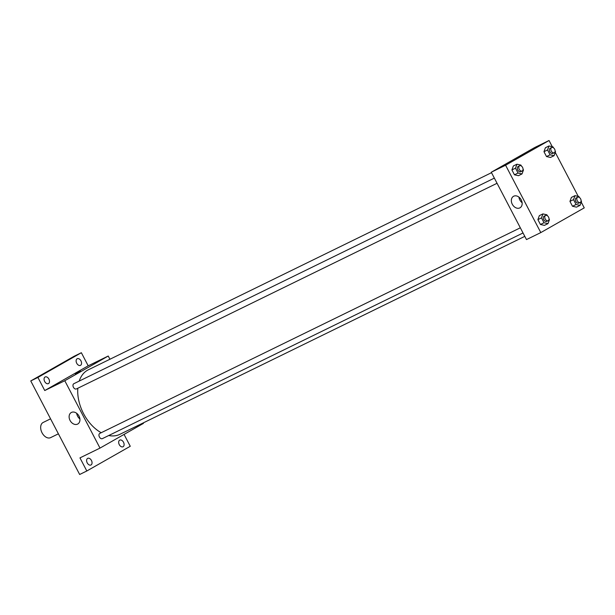 <?xml version="1.0" encoding="UTF-8"?>
<svg xmlns="http://www.w3.org/2000/svg" width="615" height="615" viewBox="0 0 615 615"><rect width="100%" height="100%" fill="white"/><g stroke="black" fill="none" stroke-linecap="round" stroke-linejoin="round"><path stroke-width="0.92" d="M50.561 418.838L43.165 422.459A8.449 5.55 63.9 0 0 41.889 432.483A8.449 5.55 63.9 0 0 50.584 437.642A8.449 5.55 63.9 0 0 50.784 437.534M124.061 434.413L130.265 446.275L86.815 470.99L79.658 474.488L30.75 380.939L74.2 356.223L81.357 352.718L88.199 365.817L108.24 356.024L109.924 359.252M143.21 422.92L143.449 423.381L99.999 448.097L79.965 457.891L86.815 470.99M123.5 442.231A3.698 2.429 -116.1 0 1 123.008 446.759A3.698 2.429 -116.1 0 1 119.272 444.637A3.698 2.429 -116.1 0 1 119.764 440.109A3.698 2.429 -116.1 0 1 123.5 442.231M91.443 460.466A3.698 2.429 -116.1 0 1 90.959 464.994A3.698 2.429 -116.1 0 1 87.215 462.872A3.698 2.429 -116.1 0 1 87.707 458.344A3.698 2.429 -116.1 0 1 91.443 460.466M99.999 448.097L64.79 380.739L44.749 390.533L37.907 377.441L30.75 380.939M77.582 424.112A6.604 4.974 60.4 0 1 70.125 420.591A6.604 4.974 60.4 0 1 71.263 412.527A6.604 4.974 60.4 0 1 78.851 415.809A6.604 4.974 60.4 0 1 77.79 424.004A6.604 4.974 60.4 0 1 77.582 424.112M37.907 377.441L81.357 352.718M48.893 379.078A3.698 2.429 -116.1 0 1 48.408 383.606A3.698 2.429 -116.1 0 1 44.664 381.485A3.698 2.429 -116.1 0 1 45.156 376.957A3.698 2.429 -116.1 0 1 48.893 379.078M80.949 360.844A3.698 2.429 -116.1 0 1 80.465 365.372A3.698 2.429 -116.1 0 1 76.721 363.25A3.698 2.429 -116.1 0 1 77.213 358.722A3.698 2.429 -116.1 0 1 80.949 360.844M44.749 390.533L88.199 365.817M491.516 172.684L88.345 369.8A35.908 23.578 63.9 0 0 79.212 381.077M77.821 388.25A35.908 23.578 63.9 0 0 101.214 432.714M108.717 435.535A35.908 23.578 63.9 0 0 119.894 434.321L524.803 236.352M64.79 380.739L108.24 356.024M494.352 178.112L73.823 383.714A2.914 1.914 63.9 0 0 73.385 387.173A2.914 1.914 63.9 0 0 76.383 388.949A2.914 1.914 63.9 0 0 76.452 388.911M523.034 232.97L102.359 438.641A2.914 1.914 -116.1 0 1 99.392 436.919A2.914 1.914 -116.1 0 1 99.73 433.444A2.914 1.914 -116.1 0 1 99.799 433.406L520.328 227.804M75.353 373.928L80.504 371.237M79.889 418.93A6.604 4.974 60.4 0 1 76.698 413.311M581.244 202.12L584.25 207.87L540.8 232.585L526.486 239.581L491.277 172.231L534.727 147.508L549.041 140.512L552.27 146.701M555.268 152.428L578.254 196.393M523.058 169.171L523.465 169.955L522.02 173.93L518.445 175.682L514.455 174.798L511.918 169.932L513.364 165.958L516.938 164.213L520.928 165.097L521.428 166.065M581.09 200.628L581.498 201.413L580.053 205.387L576.478 207.14L572.488 206.256L569.951 201.389L571.397 197.415L574.971 195.67L578.961 196.554L579.461 197.523M540.8 232.585L505.591 165.227L549.041 140.512M555.107 150.929L555.522 151.721L554.077 155.695L550.502 157.448L546.512 156.564L543.975 151.697L545.413 147.723L548.995 145.978L552.977 146.862L553.485 147.823M549.034 218.863L549.449 219.647L548.003 223.629L544.421 225.374L540.439 224.49L537.894 219.632L539.34 215.65L542.914 213.905L546.904 214.789L547.412 215.757M505.591 165.227L491.277 172.231M519.813 207.901A6.604 4.974 60.4 0 1 512.357 204.38A6.604 4.974 60.4 0 1 513.494 196.323A6.604 4.974 60.4 0 1 521.082 199.598A6.604 4.974 60.4 0 1 520.021 207.793A6.604 4.974 60.4 0 1 519.813 207.901M519.621 156.633L524.165 154.327L519.621 156.633M522.12 202.719A6.604 4.974 60.4 0 1 518.929 197.107M548.003 223.629L544.014 222.738L541.477 217.879L542.914 213.905M545.613 215.45A2.914 1.914 63.9 0 0 545.174 218.909A2.914 1.914 63.9 0 0 548.173 220.685A2.914 1.914 63.9 0 0 548.242 220.647A2.914 1.914 63.9 0 0 548.58 217.172A2.914 1.914 63.9 0 0 545.613 215.45L544.175 216.149A2.914 1.914 63.9 0 0 543.737 219.609A2.914 1.914 63.9 0 0 546.743 221.385A2.914 1.914 63.9 0 0 546.812 221.346M544.421 225.374L540.439 224.49L537.894 219.632L539.34 215.65M544.014 222.738L540.439 224.49M541.477 217.879L537.894 219.632M522.02 173.93L518.038 173.046L515.493 168.187L516.938 164.213M519.629 165.75A2.914 1.914 63.9 0 0 519.191 169.21A2.914 1.914 63.9 0 0 522.189 170.993A2.914 1.914 63.9 0 0 522.258 170.955A2.914 1.914 63.9 0 0 522.604 167.48A2.914 1.914 63.9 0 0 519.629 165.75L518.199 166.45A2.914 1.914 63.9 0 0 517.761 169.909A2.914 1.914 63.9 0 0 520.759 171.693A2.914 1.914 63.9 0 0 520.828 171.654M518.445 175.682L514.455 174.798L511.918 169.932L513.364 165.958M518.038 173.046L514.455 174.798M515.493 168.187L511.918 169.932M580.053 205.387L576.071 204.503L573.526 199.644L574.971 195.67M577.662 197.207A2.914 1.914 63.9 0 0 577.224 200.667A2.914 1.914 63.9 0 0 580.229 202.45A2.914 1.914 63.9 0 0 580.299 202.412A2.914 1.914 63.9 0 0 580.637 198.937A2.914 1.914 63.9 0 0 577.662 197.207L576.232 197.907A2.914 1.914 63.9 0 0 575.794 201.366A2.914 1.914 63.9 0 0 578.792 203.15A2.914 1.914 63.9 0 0 578.861 203.111M576.478 207.14L572.488 206.256L569.951 201.389L571.397 197.415M576.071 204.503L572.488 206.256M573.526 199.644L569.951 201.389M554.077 155.695L550.087 154.811L547.55 149.952L548.995 145.978M551.686 147.515A2.914 1.914 63.9 0 0 551.248 150.975A2.914 1.914 63.9 0 0 554.246 152.751A2.914 1.914 63.9 0 0 554.315 152.72A2.914 1.914 63.9 0 0 554.661 149.245A2.914 1.914 63.9 0 0 551.686 147.515L550.256 148.215A2.914 1.914 63.9 0 0 549.818 151.674A2.914 1.914 63.9 0 0 552.816 153.458A2.914 1.914 63.9 0 0 552.885 153.419M550.502 157.448L546.512 156.564L543.975 151.697L545.413 147.723M550.087 154.811L546.512 156.564M547.55 149.952L543.975 151.697M50.584 437.642L58.394 433.821M497.058 183.278L76.383 388.949M548.173 220.685L546.743 221.385M522.189 170.993L520.759 171.693M580.229 202.45L578.792 203.15M554.246 152.751L552.816 153.458"/></g></svg>
